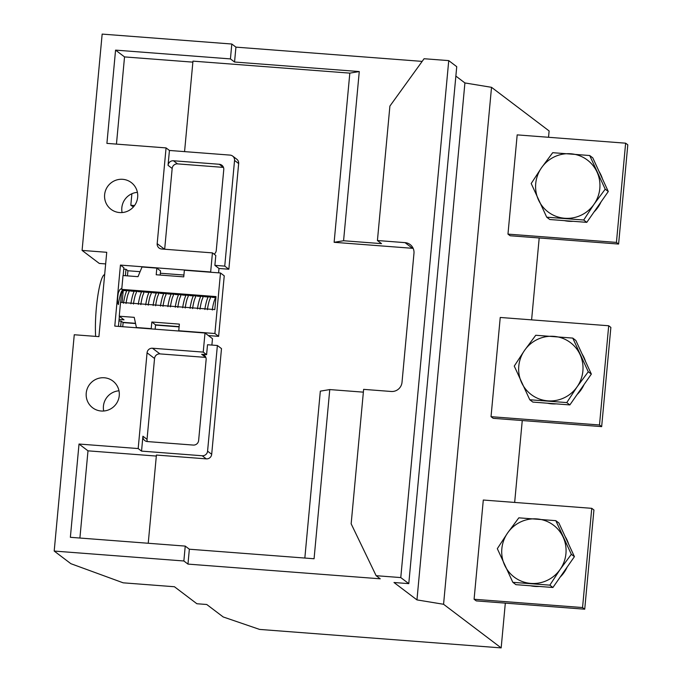 <?xml version="1.0" encoding="UTF-8"?>
<svg xmlns="http://www.w3.org/2000/svg" width="682" height="682" viewBox="0 0 682 682"><rect width="100%" height="100%" fill="white"/><g stroke="black" fill="none" stroke-linecap="round" stroke-linejoin="round"><path stroke-width="1.02" d="M507.971 234.114L510.136 235.75L618.6 244.054L627.807 144.823L625.633 143.186L517.178 134.883L507.971 234.114L616.434 242.408L618.6 244.054M491.031 416.685L493.205 418.322L601.66 426.625L610.867 327.403L608.702 325.757L500.238 317.462L491.031 416.685L599.495 424.98L601.66 426.625M505.319 603.118L501.168 647.9L443.573 604.278L491.526 87.322L549.121 130.944L548.533 137.287M539.198 237.975L531.602 319.858M522.259 420.547L514.663 502.429M474.092 599.256L476.266 600.902L584.73 609.197L593.928 509.974L591.763 508.329L483.299 500.034L474.092 599.256L582.556 607.551L584.73 609.197M625.633 143.186L616.434 242.408M564.381 220.636A32.548 31.977 -52.9 0 0 568.745 221.275A32.548 31.977 -52.9 0 0 573.153 221.3M594.048 211.94A32.548 31.977 -52.9 0 0 601.004 201.966M602.453 178.863A32.548 31.977 -52.9 0 0 599.026 171.412M608.702 325.757L599.495 424.98M547.45 403.207A32.548 31.977 -52.9 0 0 551.806 403.846A32.548 31.977 -52.9 0 0 556.222 403.88M577.117 394.511A32.548 31.977 -52.9 0 0 584.065 384.537M585.523 361.434A32.548 31.977 -52.9 0 0 582.087 353.992M501.168 647.9L259.595 629.418L223.193 616.954L206.74 604.491L196.876 603.741L174.439 586.742L123.169 582.82L70.877 563.69L54.193 551.056L74.261 334.751L98.916 336.635L106.733 252.297L82.087 250.413L102.155 34.1L231.812 44.023L235.929 47.135L422.167 61.389M54.193 551.056L183.859 560.979L187.968 564.099L380.241 578.805L376.132 575.693L351.153 523.81L363.625 389.362L391.229 391.477A10.017 9.838 -52.9 0 0 402.013 382.312L413.974 253.32A10.017 9.838 -52.9 0 0 405.04 242.639L377.427 240.524L389.899 106.077L424.085 58.729L448.739 60.613L456.735 66.674L408.782 583.639L393.991 582.505L416.958 599.896L464.911 82.94L491.526 87.322M455.866 76.086L464.911 82.94M443.573 604.278L416.958 599.896M376.132 575.693L400.777 577.577L408.782 583.639M591.763 508.329L582.556 607.551M530.511 585.778A32.548 31.977 -52.9 0 0 534.867 586.418A32.548 31.977 -52.9 0 0 539.283 586.452M560.178 577.083A32.548 31.977 -52.9 0 0 567.134 567.109M568.583 544.006A32.548 31.977 -52.9 0 0 565.156 536.563M235.929 47.135L234.548 62.019L230.431 58.908L231.812 44.023M230.431 58.908L115.565 50.118L106.912 143.382L166.067 147.909L157.184 243.662A5.004 4.919 127.1 0 0 161.66 248.998L212.434 252.886L210.661 271.99L120.441 265.085L114.781 326.107L205.001 333.012L203.227 352.108L152.453 348.229A5.004 4.919 127.1 0 0 147.065 352.807L138.182 448.56L79.018 444.033L70.365 537.305L185.24 546.094L183.859 560.979M104.278 377.768A16.777 16.479 -52.9 0 0 92.607 407.759A16.777 16.479 -52.9 0 0 115.872 404.341A16.777 16.479 -52.9 0 0 104.278 377.768M122.692 179.315A16.777 16.479 -52.9 0 0 111.021 209.314A16.777 16.479 -52.9 0 0 134.286 205.887A16.777 16.479 -52.9 0 0 122.692 179.315M82.087 250.413L99.291 263.44L105.659 263.925M400.777 577.577L448.739 60.613M377.427 240.524L381.545 243.645L343.575 240.737L359.269 71.559L234.548 62.019M187.968 564.099L189.349 549.215L314.07 558.754L329.764 389.575L363.361 392.15M185.24 546.094L189.349 549.215M568.294 220.934L549.794 219.519L546.708 217.183L583.715 220.013L586.793 222.349L568.294 220.934M583.715 220.013L594.022 204.268L605.207 189.178L589.7 155.522L592.777 157.849L608.284 191.514L586.793 222.349M551.354 403.505L532.855 402.09L529.769 399.754L566.776 402.585L569.854 404.92L551.354 403.505M566.776 402.585L577.091 386.839L588.268 371.758L572.761 338.093L575.838 340.429L591.354 374.086L569.854 404.92M192.87 62.139L124.533 56.913L115.565 50.118M359.269 71.559L349.823 73.127L192.963 61.133L184.566 151.617M120.441 265.085L123.885 267.694L123.161 275.537M121.686 291.359L120.671 302.373M119.376 316.303L118.438 326.388M121.839 288.273L119.802 289.671L118.301 292.859C117.295 299.355 117.321 303.251 118.378 304.53M140.083 271.683L127.926 270.754L125.982 269.279L123.757 269.109M183.918 275.034L160.355 273.235M212.434 252.886L215.802 255.435L214.881 265.358L218.999 268.478L218.59 272.843M166.067 147.909L169.434 150.458L168.053 165.342L172.171 168.463L164.677 249.237M214.881 265.358L224.745 266.116L234.548 160.44A5.004 4.919 127.1 0 0 230.073 155.104L169.434 150.458M124.533 56.913L116.451 144.115M79.018 444.033L87.995 450.836L79.905 538.038M138.182 448.56L141.549 451.109L202.187 455.755L206.296 458.867L156.417 455.047L148.233 543.264M156.323 456.062L87.995 450.836M203.227 352.108L206.595 354.657L201.667 354.282A5.004 4.919 127.1 0 1 206.135 359.619L198.633 440.487A5.004 4.919 127.1 0 1 193.245 445.073L147.397 441.569A5.004 4.919 127.1 0 1 142.922 436.224L141.549 451.109M147.065 352.807L154.541 358.476L147.039 439.344L142.922 436.224M201.667 354.282L205.785 357.402L159.929 353.89L152.453 348.229M205.001 333.012L212.486 338.673L211.889 345.075M206.296 458.867A5.004 4.919 -52.9 0 0 211.693 454.28L207.575 451.169L217.379 345.493L207.516 344.742L206.595 354.657M119 390.795A16.777 16.479 -52.9 0 0 103.69 411.007M137.406 192.35A16.777 16.479 -52.9 0 0 122.095 212.562M133.425 206.936L130.816 205.256L134.542 205.538M130.816 205.256L131.89 193.731M413.173 248.376A10.017 9.838 -52.9 0 0 412.516 248.308L334.129 242.306L343.575 240.737M329.764 389.575L320.327 391.144L304.837 558.047M349.823 73.127L334.129 242.306M534.415 586.077L515.916 584.662L512.838 582.326L549.837 585.156L552.923 587.492L534.415 586.077M549.837 585.156L560.152 569.41L571.328 554.33L555.821 520.664L558.908 523L574.414 556.657L552.923 587.492M589.7 155.522L552.693 152.691L541.508 167.772L531.201 183.518L546.708 217.183M605.207 189.178L608.284 191.514M572.761 338.093L535.754 335.263L524.577 350.343L514.262 366.089L529.769 399.754M588.268 371.758L591.354 374.086M218.999 268.478L228.854 269.228L238.657 163.552A5.004 4.919 -52.9 0 0 236.756 159.187L232.639 156.067M127.449 275.86L127.926 270.754M122.734 326.721L123.118 322.595L135.565 323.549M155.539 325.075L179.11 326.883M211.693 454.28L221.497 348.613L217.379 345.493M122.121 302.484L123.246 290.506L121.737 289.373L123.016 275.528L138.003 276.67L142.035 266.986L156.826 268.12L156.204 274.761L183.748 276.866L184.37 270.225L220.499 272.988L224.242 275.826L218.624 336.354L214.89 333.515L220.499 272.988M125.982 269.279L125.386 275.707M224.745 266.116L228.854 269.228M214.122 254.164A5.004 4.919 -52.9 0 0 216.262 250.473L223.764 169.605A5.004 4.919 127.1 0 0 219.297 164.268L173.441 160.764A5.004 4.919 -52.9 0 0 168.053 165.342M223.466 167.388A5.004 4.919 -52.9 0 0 223.406 167.388L177.559 163.876A5.004 4.919 127.1 0 0 172.171 168.463M123.118 322.595L121.166 321.12L118.941 320.949M121.166 321.12L120.663 326.559M207.575 451.169A5.004 4.919 127.1 0 1 202.187 455.755M154.541 358.476A5.004 4.919 127.1 0 1 159.929 353.89M147.338 441.561A5.004 4.919 127.1 0 1 147.039 439.344M555.821 520.664L518.823 517.834L507.638 532.923L497.323 548.669L512.838 582.326M571.328 554.33L574.414 556.657M541.508 167.772A32.548 31.977 127.1 0 1 570.757 153.774A32.548 31.977 127.1 0 1 597.014 172.017A32.548 31.977 127.1 0 1 594.022 204.268A32.548 31.977 127.1 0 1 564.773 218.266A32.548 31.977 127.1 0 1 538.524 200.022A32.548 31.977 127.1 0 1 541.508 167.772M524.577 350.343A32.548 31.977 127.1 0 1 553.827 336.345A32.548 31.977 127.1 0 1 580.084 354.597A32.548 31.977 127.1 0 1 577.091 386.839A32.548 31.977 127.1 0 1 547.842 400.846A32.548 31.977 127.1 0 1 521.585 382.593A32.548 31.977 127.1 0 1 524.577 350.343M119.086 319.457L124.03 319.832L119.248 316.209L120.526 302.365L214.813 309.577L216.015 296.585L121.737 289.373M104.67 274.59A37.561 5.95 94.4 0 0 96.375 307.787A37.561 5.95 94.4 0 0 95.642 336.388M507.638 532.923A32.548 31.977 127.1 0 1 536.887 518.917A32.548 31.977 127.1 0 1 563.144 537.169A32.548 31.977 127.1 0 1 560.152 569.41A32.548 31.977 127.1 0 1 530.903 583.417A32.548 31.977 127.1 0 1 504.646 565.165A32.548 31.977 127.1 0 1 507.638 532.923M119.248 316.209L134.235 317.352L136.417 327.513L151.208 328.647L151.822 322.006L179.366 324.112L178.752 330.753L214.89 333.515M122.769 322.33L135.513 323.311M151.822 322.006L155.564 324.837L158.838 325.084M215.674 297.574L211.991 297.292C211.957 296.61 206.117 296.193 210.141 297.156M126.852 290.779L123.246 290.506M134.243 291.35L130.646 291.069C130.612 290.387 124.772 289.969 128.796 290.933M141.643 291.913L138.037 291.64C138.003 290.95 132.172 290.532 136.187 291.495M149.034 292.476L145.436 292.203C145.394 291.512 139.563 291.095 143.587 292.058M156.434 293.047L152.828 292.766C152.794 292.084 146.962 291.666 150.978 292.629M163.825 293.61L160.227 293.337C160.185 292.646 154.354 292.228 158.377 293.192M171.225 294.172L167.619 293.899C167.584 293.217 161.745 292.8 165.769 293.763M178.616 294.743L175.018 294.471C174.976 293.78 169.145 293.362 173.16 294.326M186.016 295.306L182.409 295.033C182.375 294.343 176.536 293.925 180.56 294.888M193.407 295.877L189.809 295.596C189.767 294.914 183.935 294.496 187.951 295.459M200.806 296.44L197.2 296.167C197.166 295.477 191.327 295.059 195.35 296.022M208.198 297.002L204.6 296.73C204.557 296.039 198.726 295.621 202.742 296.585M215.938 297.454L215.461 297.821C213.926 301.239 212.869 305.306 212.298 310.02M156.826 268.12L160.56 270.95L160.185 275.068M208.377 335.57L218.624 336.354M155.164 329.201L155.564 324.837L179.136 326.635M164.524 249.22L157.184 243.662M405.04 242.639L412.516 248.308M173.441 160.764L177.559 163.876M234.548 160.44L238.657 163.552M219.297 164.268L223.406 167.388M118.523 303.95L118.523 303.984C117.892 305.57 120.825 290.37 122.197 290.737L122.905 294.044M210.567 297.505L209.63 299.875C208.701 301.546 207.149 310.438 207.396 309.662M208.496 296.534C206.467 299.1 204.643 309.935 204.898 309.449M203.168 296.943L202.23 299.313C201.309 300.984 199.758 309.867 200.005 309.099M201.096 295.971C199.076 298.528 197.251 309.364 197.507 308.886M195.777 296.372L194.839 298.742C193.91 300.421 192.358 309.304 192.605 308.537M193.705 295.4C191.676 297.966 189.852 308.801 190.108 308.324M188.385 295.809L187.439 298.179C186.518 299.85 184.967 308.741 185.214 307.966M186.305 294.837C184.285 297.403 182.461 308.238 182.716 307.752M180.986 295.246L180.048 297.608C179.119 299.287 177.567 308.17 177.814 307.403M178.914 294.274C176.885 296.832 175.061 307.667 175.317 307.19M173.595 294.675L172.648 297.045C171.728 298.725 170.176 307.608 170.423 306.832M171.514 293.703C169.494 296.269 167.67 307.105 167.925 306.619M166.195 294.113L165.257 296.482C164.328 298.153 162.776 307.045 163.024 306.269M164.123 293.141C162.094 295.707 160.27 306.533 160.526 306.056M158.804 293.541L157.857 295.911C156.937 297.591 155.385 306.474 155.632 305.707M156.724 292.569C154.703 295.135 152.879 305.971 153.135 305.493M151.404 292.979L150.466 295.349C149.537 297.02 147.994 305.911 148.233 305.135M149.332 292.007C147.303 294.573 145.488 305.408 145.735 304.922M144.013 292.416L143.075 294.786C142.146 296.457 140.594 305.34 140.842 304.573M141.941 291.444C139.912 294.01 138.088 304.837 138.344 304.36M136.613 291.845L135.675 294.215C134.755 295.894 133.203 304.777 133.442 304.01M134.542 290.873C132.513 293.439 130.697 304.274 130.944 303.797M129.222 291.282L128.284 293.652C127.355 295.323 125.803 304.215 126.051 303.439M127.15 290.31C125.121 292.876 123.297 303.712 123.553 303.226"/></g></svg>
